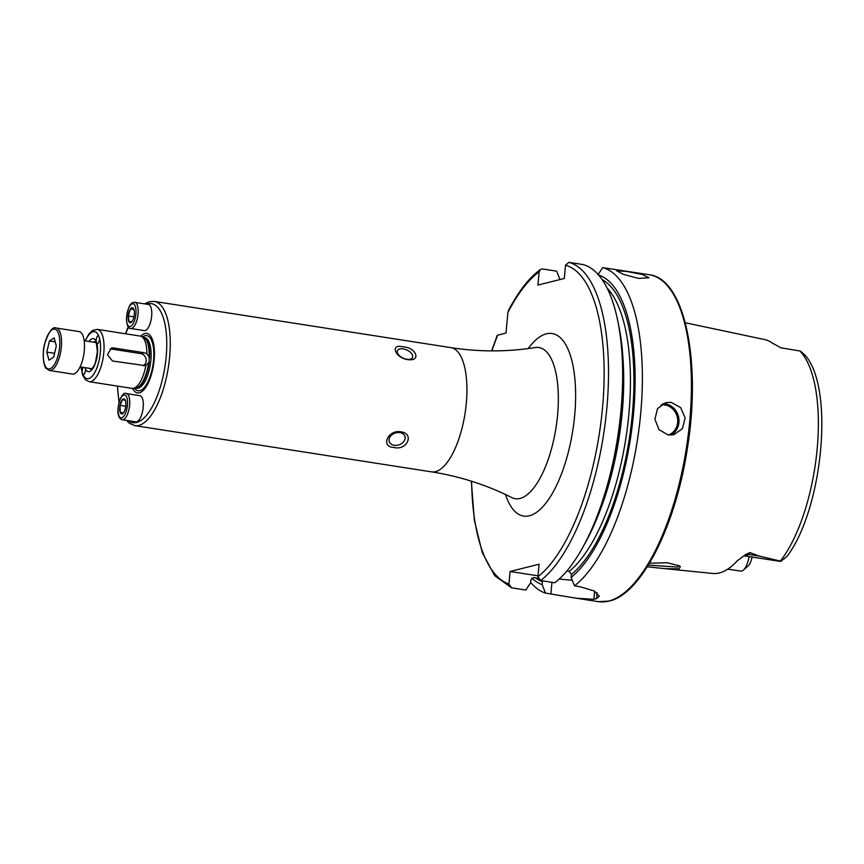 <?xml version="1.0" encoding="UTF-8"?>
<svg xmlns="http://www.w3.org/2000/svg" width="864" height="864" viewBox="0 0 864 864"><rect width="100%" height="100%" fill="white"/><g stroke="black" fill="none" stroke-linecap="round" stroke-linejoin="round"><path stroke-width="1.3" d="M126.36 393.574C120.928 389.858 113.292 415.832 121.554 419.526L122.288 419.731A13.23 5.076 98.9 0 0 129.244 408.002A13.23 5.076 98.9 0 0 126.792 393.692A13.23 5.076 98.9 0 0 126.36 393.574L139.946 395.69A13.23 5.076 98.9 0 1 140.378 395.809A13.23 5.076 98.9 0 1 142.83 410.119A13.23 5.076 98.9 0 1 135.875 421.848L122.288 419.731A13.23 5.076 98.9 0 1 121.856 419.612M122.677 399.395A7.614 2.916 98.9 0 1 124.232 398.974A7.614 2.916 98.9 0 1 125.075 399.762A7.614 2.916 98.9 0 1 125.42 400.486L122.656 399.384L120.053 405.259A7.614 2.916 98.9 0 1 122.634 399.438M125.42 400.486L125.442 400.55A7.614 2.916 98.9 0 1 125.593 407.473L125.572 407.581A7.614 2.916 98.9 0 1 122.99 413.402L120.215 412.355L120.042 405.367A7.614 2.916 98.9 0 0 120.193 412.29M122.947 413.446L122.947 413.446A7.614 2.916 98.9 0 1 120.215 412.355L123.487 412.862M125.788 406.21L120.042 405.367M649.469 563.263L666.997 562.723L679.406 565.801L680.368 566.579L678.964 568.868L664.675 568.62L647.287 566.806M626.854 271.49L642.136 274.439L648.972 277.776L638.464 278.413L623.419 274.352L616.637 270.756L626.854 271.49M88.992 341.485A16.708 6.404 98.9 0 1 92.34 338.71A16.708 6.404 98.9 0 1 96.142 341.226A4.136 1.588 98.9 0 1 96.185 340.027A4.136 1.588 98.9 0 1 98.464 335.534A4.136 1.588 98.9 0 1 98.528 335.545L99.522 338.407A4.136 1.588 98.9 0 1 99.479 339.206A4.136 1.588 98.9 0 1 97.2 343.699A4.136 1.588 98.9 0 1 96.973 343.624A16.708 6.404 98.9 0 1 96.142 360.817A16.708 6.404 98.9 0 1 89.284 371.617A16.708 6.404 98.9 0 1 85.482 369.09L85.331 367.697M83.3 367.384A4.136 1.588 -81.1 0 0 82.102 371.92L83.095 374.771A4.136 1.588 -81.1 0 0 83.16 374.792A4.136 1.588 -81.1 0 0 83.419 374.771A4.136 1.588 -81.1 0 0 85.482 369.09M140.746 336.193A30.121 11.545 98.9 0 1 144.893 333.493A30.121 11.545 98.9 0 1 154.148 360.148A30.121 11.545 98.9 0 1 139.396 392.818A30.121 11.545 98.9 0 1 132.602 388.411M149.148 356.951L149.17 362.048L145.843 365.461A26.471 10.141 98.9 0 1 133.682 388.282A26.471 10.141 98.9 0 1 133.175 388.379A26.471 10.141 98.9 0 1 132.03 388.368L89.154 381.694A26.471 10.141 98.9 0 0 90.806 381.596A26.471 10.141 98.9 0 0 103.55 354.996A26.471 10.141 98.9 0 0 97.308 329.378L140.184 336.064A26.471 10.141 98.9 0 1 141.275 336.398A26.471 10.141 98.9 0 1 146.923 353.819L149.148 356.951A25.704 9.85 98.9 0 0 143.705 337.543L141.275 336.398M406.76 359.24A8.273 4.471 24.3 0 0 412.506 357.469A8.273 4.471 24.3 0 0 403.175 348.894A8.273 4.471 24.3 0 0 397.429 350.665A8.273 4.471 24.3 0 0 406.76 359.24M403.142 346.885C416.524 347.447 421.535 361.832 407.549 359.586C394.805 357.696 389.74 343.3 403.142 346.885M394.232 445.295A8.273 6.199 160.9 0 0 402.484 442.908A8.273 6.199 160.9 0 0 404.903 436.244A8.273 6.199 160.9 0 0 399.956 432.616A8.273 6.199 160.9 0 0 391.705 435.002A8.273 6.199 160.9 0 0 389.275 441.666A8.273 6.199 160.9 0 0 394.232 445.295M400.842 431.849C414.882 433.469 406.933 451.062 393.811 447.422C380.182 446.936 388.066 429.311 400.842 431.849M671.231 402.397L680.659 407.635L685.152 417.938L682.409 428.63L673.78 434.732L668.207 434.981L659.038 429.689L654.912 419.288L657.526 408.629L665.734 402.635L671.231 402.397M749.11 556.546A16.146 6.188 98.9 0 1 743.332 570.132A16.146 6.188 98.9 0 1 741.582 571.126A16.146 6.188 98.9 0 1 741.409 571.158L727.715 569.171M685.282 322.758L764.726 339.584A119.156 45.662 98.9 0 1 772.232 343.04L780.97 347.836L800.507 351.086L805.021 355.158C834.862 388.152 822.539 509.544 787.169 556.2L781.013 561.233L758.959 556.006L749.898 552.593L745.589 554.58L737.197 560.866A119.988 45.986 98.9 0 1 719.388 572.951A119.988 45.986 98.9 0 1 712.822 573.469L664.675 568.62M648.335 565.132L677.657 567.076L679.331 565.758M535.55 577.897A154.764 59.314 98.9 0 0 542.398 581.677L542.128 584.636L545.486 593.104L576.223 598.212L593.892 599.314A165.434 63.407 -81.1 0 0 595.21 599.011A165.434 63.407 -81.1 0 0 596.527 598.644L599.346 596.257L594.324 590.987L579.884 586.678L574.484 585.835L571.126 577.368L571.406 574.409L569.236 571.352L566.87 570.985M545.486 593.104A165.434 63.407 98.9 0 1 530.636 582.39M96.142 341.226L96.973 343.624M784.285 558.814L785.052 558.101M752.026 556.999A10.692 4.093 98.9 0 1 748.224 565.866A10.692 4.093 98.9 0 1 748.127 565.952M542.128 584.636A157.68 60.437 98.9 0 1 531.803 578.059M539.168 271.814L540.464 269.449C529.038 277.862 518.378 291.535 508.475 310.478L507.902 312.466A162.119 62.132 98.9 0 1 539.168 271.814L537.937 285.077L564.3 278.467L565.531 265.205L568.858 262.354L583.016 264.557A165.434 63.407 98.9 0 1 617.76 320.846A165.434 63.407 98.9 0 1 582.347 548.154A165.434 63.407 98.9 0 1 554.785 582.768L540.626 580.565L537.926 576.752L539.082 564.214L510.084 571.482L508.918 584.021L511.628 587.833L525.787 590.036L530.593 582.844L530.863 579.884L533.531 577.573L538.099 578.286M491.616 350.892L497.243 335.34L506.002 333.018L507.902 312.466M471.323 481.162L474.368 520.355L482.263 552.582L494.651 575.618L511.628 587.833M576.223 598.212L598.288 601.646A165.434 63.407 98.9 0 0 608.645 601.106A165.434 63.407 98.9 0 0 688.252 434.797A165.434 63.407 98.9 0 0 649.22 274.73L602.716 267.624A165.434 63.407 98.9 0 1 640.796 412.366A165.434 63.407 98.9 0 1 574.484 585.835M602.716 267.624L597.91 274.784M598.558 274.99A157.68 60.437 98.9 0 1 633.55 413.359A157.68 60.437 98.9 0 1 571.126 577.368M617.76 320.846L618.905 326.473A157.68 60.437 98.9 0 1 585.144 543.132L582.347 548.154M540.464 269.449L542.495 268.963L556.654 271.166L560.012 279.601M559.246 579.01A33.091 4.892 -174.7 0 0 572.238 580.176M510.084 571.482L538.002 575.834M745.589 554.58A6.286 5.065 -136.7 0 1 748.256 554.342A16.146 6.188 -81.1 0 1 744.952 555.898L779.836 561.341A16.146 6.188 -81.1 0 0 781.013 561.233M143.392 365.796A6.62 6.037 75.9 0 0 146.016 358.852A6.62 6.037 75.9 0 0 140.713 353.592L110.214 348.84L113.702 347.965L111.542 348.052L107.374 354.672L112.493 361.001L145.249 365.645M113.702 347.965L144.202 352.717L146.923 353.819M83.074 358.128A21.503 8.24 -81.1 0 0 79.024 331.56L56.074 327.985A21.503 8.24 98.9 0 1 60.124 354.553A21.503 8.24 98.9 0 1 49.453 370.483L72.403 374.058A21.503 8.24 -81.1 0 0 83.074 358.128M54.162 337.889L56.311 345.956L53.708 357.124L48.956 360.202L46.807 352.123L49.41 340.967L54.162 337.889M54.583 353.333L46.807 352.123M55.22 341.874L49.41 340.967M145.163 330.577A13.23 5.076 98.9 0 1 144.342 330.62L130.756 328.504A13.23 5.076 98.9 0 0 131.576 328.46A13.23 5.076 98.9 0 0 137.948 315.155A13.23 5.076 98.9 0 0 134.827 302.346L148.414 304.463A13.23 5.076 98.9 0 1 151.535 317.272A13.23 5.076 98.9 0 1 145.163 330.577M133.996 309.625L130.388 309.042A7.614 2.916 98.9 0 1 131.976 307.692A7.614 2.916 98.9 0 1 133.38 308.297L133.585 308.61M130.388 309.042L133.38 308.297M133.412 308.34A7.614 2.916 98.9 0 1 133.542 308.534A7.614 2.916 98.9 0 1 134.32 314.377L134.309 314.485A7.614 2.916 98.9 0 1 132.214 321.268L129.179 322.078L128.239 315.997A7.614 2.916 98.9 0 0 129.146 322.034A7.614 2.916 98.9 0 0 131.404 322.218A7.614 2.916 98.9 0 0 132.17 321.332M128.25 315.9L130.345 309.107A7.614 2.916 98.9 0 0 128.25 315.9L128.239 315.997M133.931 316.84L128.239 315.954M120.658 417.755A11.578 4.439 98.9 0 1 118.606 404.741A11.578 4.439 98.9 0 1 124.978 395.086A11.578 4.439 98.9 0 1 127.03 408.1A11.578 4.439 98.9 0 1 120.658 417.755M93.463 342.176A14.062 5.389 98.9 0 1 94.511 341.69A14.062 5.389 98.9 0 1 95.375 341.636C95.882 340.286 96.552 343.667 97.373 351.767L95.526 362.102C95.126 365.191 90.418 370.872 91.055 369.425A14.062 5.389 98.9 0 1 89.392 368.334M146.578 304.182A60.221 23.08 98.9 0 1 147.647 303.858A60.221 23.08 98.9 0 1 166.136 357.145A60.221 23.08 98.9 0 1 136.642 422.453A60.221 23.08 98.9 0 1 128.434 420.692M119.232 401.598A60.221 23.08 98.9 0 1 117.59 386.122M125.734 333.817A60.221 23.08 98.9 0 1 128.38 327.046M144.526 303.858L149.418 301.666L154.235 301.417A62.867 24.095 98.9 0 1 169.063 362.243A62.867 24.095 98.9 0 1 138.812 425.444A62.867 24.095 98.9 0 1 134.881 425.65L431.546 471.863C459.95 476.356 486.702 484.931 511.79 497.588L511.823 497.61A76.507 29.322 98.9 0 0 520.052 498.463A76.507 29.322 98.9 0 0 557.399 416.891A76.507 29.322 98.9 0 0 535.172 347.544L535.216 347.533C507.416 351.972 479.326 352.004 450.911 347.641A62.867 24.095 98.9 0 1 465.739 408.467A62.867 24.095 98.9 0 1 435.488 471.658A62.867 24.095 98.9 0 1 431.546 471.863M142.506 336.982A27.907 10.692 98.9 0 1 144.979 335.718A27.907 10.692 98.9 0 1 153.544 360.418A27.907 10.692 98.9 0 1 139.882 390.679A27.907 10.692 98.9 0 1 134.525 388.206M143.413 337.403L144.58 337.586A25.639 9.828 98.9 0 1 150.628 362.394A25.639 9.828 98.9 0 1 138.294 388.174A25.639 9.828 98.9 0 1 136.685 388.26L135.518 388.076M149.17 362.048A25.639 9.828 98.9 0 1 136.814 387.947A25.639 9.828 98.9 0 1 135.583 388.066M143.467 337.435A25.639 9.828 98.9 0 1 149.526 358.225M148.565 363.182A25.704 9.85 98.9 0 1 136.339 387.936A25.704 9.85 98.9 0 1 135.842 388.033L133.175 388.379M668.369 435.002A15.552 14.18 75.9 0 0 677.603 418.997A15.552 14.18 75.9 0 0 664.88 404.946A15.552 14.18 75.9 0 0 660.949 404.924M662.893 403.704A16.546 15.088 -104.1 0 1 665.366 403.877A16.546 15.088 -104.1 0 1 678.758 417.841A16.546 15.088 -104.1 0 1 670.723 435.143M528.217 348.559A92.372 35.402 98.9 0 1 546.296 333.85A92.372 35.402 98.9 0 1 574.657 415.584A92.372 35.402 98.9 0 1 529.416 515.765A92.372 35.402 98.9 0 1 505.472 494.5M82.102 371.92A23.825 9.126 98.9 0 1 81.27 367.07M85.352 340.913A23.825 9.126 98.9 0 1 92.988 331.7A23.825 9.126 98.9 0 1 98.528 335.545M99.522 338.407A23.825 9.126 98.9 0 1 98.474 363.01A23.825 9.126 98.9 0 1 88.636 378.616A23.825 9.126 98.9 0 1 83.095 374.771M799.848 350.957A117.796 45.144 98.9 0 1 817.139 449.237A117.796 45.144 98.9 0 1 780.354 561.082M508.918 584.021A162.119 62.132 98.9 0 1 471.614 481.248M491.929 350.892A162.119 62.132 98.9 0 1 497.686 335.102M602.132 279.612A154.764 59.314 98.9 0 1 631.876 418.9A154.764 59.314 98.9 0 1 571.406 574.409M607.046 287.982A152.107 58.298 98.9 0 1 627.08 429.926A152.107 58.298 98.9 0 1 569.236 571.352M623.16 361.67A152.107 58.298 98.9 0 1 599.908 510.905M568.858 262.354A165.434 63.407 98.9 0 1 606.938 407.084A165.434 63.407 98.9 0 1 540.626 580.565M565.531 265.205A162.119 62.132 98.9 0 1 602.597 406.944A162.119 62.132 98.9 0 1 537.926 576.752M550.886 593.946L551.956 582.325M593.892 599.314L594.648 591.16M596.527 598.644L597.078 592.726M780.97 347.836L781.574 347.987A16.146 6.188 98.9 0 1 782.158 348.16M758.959 556.006L748.256 554.342L749.898 552.593M140.713 353.592L144.202 352.717M58.46 354.046A20.185 7.733 -81.1 0 0 56.074 329.702A20.185 7.733 -81.1 0 0 44.658 344.045A20.185 7.733 -81.1 0 0 47.045 368.388A20.185 7.733 -81.1 0 0 58.46 354.046M130.216 326.592A11.578 4.439 98.9 0 1 126.662 316.343A11.578 4.439 98.9 0 1 132.332 303.782A11.578 4.439 98.9 0 1 135.896 314.032A11.578 4.439 98.9 0 1 130.216 326.592M133.996 302.389A13.23 5.076 98.9 0 1 134.827 302.346L133.445 302.411C129.935 303.08 127.591 308.567 126.403 318.881C126.997 325.814 128.444 329.022 130.756 328.504M128.185 326.786L125.496 333.774M117.342 386.078L119.027 402.332M126.371 420.368L129.244 423.176L134.881 425.65M598.288 601.646L609.196 601.074C641.466 594.227 675.756 525.787 687.398 448.189C701.59 361.314 684.677 278.543 649.22 274.73M97.308 329.378L92.74 330.34L89.035 333.731L85.072 340.87M81 367.027L82.631 375.106L85.514 379.814L89.154 381.694M154.235 301.417L450.911 347.641M781.574 347.987L788.746 349.11M748.224 565.866L743.332 570.132M744.952 555.898L743.504 556.07M56.074 327.985C52.726 326.257 48.892 331.571 44.572 343.937C41.472 356.162 44.474 368.032 46.289 368.507L49.453 370.483M96.098 342.587L84.175 340.729M92.016 368.744L80.093 366.887"/></g></svg>
